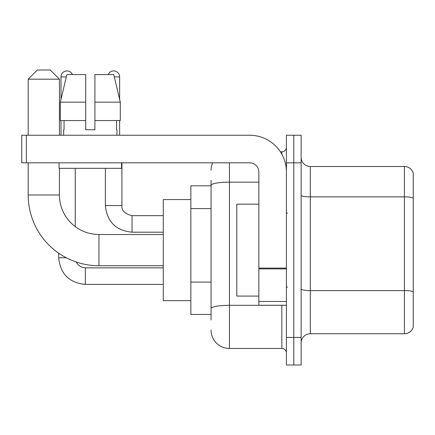 <?xml version="1.0" encoding="UTF-8"?>
<svg xmlns="http://www.w3.org/2000/svg" width="435" height="435" viewBox="0 0 435 435"><rect width="100%" height="100%" fill="white"/><g stroke="black" fill="none" stroke-linecap="round" stroke-linejoin="round"><path stroke-width="0.65" d="M211.067 185.794L190.851 185.794L190.851 314.456L211.067 314.456M211.067 319.97L211.067 180.28M286.426 337.429L286.426 365.003L293.777 365.003L293.777 337.429L293.777 365.003L301.129 365.003L301.129 337.429L293.777 337.429L293.777 162.82L293.777 337.429L286.426 337.429L286.426 162.82L293.777 162.82L293.777 135.247L293.777 162.82L301.129 162.82L301.129 337.429M301.129 162.82L301.129 135.247L286.426 135.247L286.426 162.82M229.446 162.82L229.446 348.462L281.831 348.462L281.831 305.267M280.368 151.788L281.831 151.788A4.595 4.595 0 0 0 286.426 147.193M211.067 203.063L211.067 185.359A18.379 3.192 180 0 1 229.446 182.167L258.858 182.167M286.426 353.057A4.595 4.595 0 0 0 281.831 348.462M211.067 170.172A18.379 18.379 0 0 1 212.601 162.82M229.446 348.462A18.379 18.379 0 0 1 211.067 330.078M301.129 342.943A9.189 9.189 0 0 1 310.318 333.754L404.425 333.754L404.425 166.496L310.318 166.496A9.189 9.189 0 0 1 301.129 157.307A9.189 9.189 0 0 0 310.318 166.496L310.318 333.754M413.25 173.114A9.189 9.189 0 0 0 404.425 166.496A9.189 9.189 0 0 1 413.25 173.114L413.25 327.136A9.189 9.189 0 0 1 404.425 333.754M94.906 129.733L85.711 129.733L94.906 129.733L85.711 129.733L94.906 129.733L94.906 74.592L113.758 74.592L120.288 102.165L120.288 120.544L94.906 120.544M108.136 74.592A5.976 5.976 0 0 1 119.625 76.892L119.625 99.365L120.288 102.165L94.906 102.165M85.711 102.165L85.711 120.544L60.329 120.544L60.329 102.165L66.859 74.592L85.711 74.592L85.711 102.165L60.329 102.165L60.992 99.365L60.992 76.892L66.316 76.892M163.277 265.747L98.946 265.747A70.764 70.764 0 0 1 28.183 194.983L28.183 162.82M98.946 265.747L98.946 234.503A39.52 39.52 0 0 1 59.432 194.983L59.432 168.334M37.372 69.997L50.237 69.997L59.432 79.186L28.183 79.186L37.372 69.997M59.432 135.247L59.432 79.186M28.183 135.247L28.183 79.186M190.851 199.578L163.277 199.578L163.277 300.672L190.851 300.672M60.992 76.892A5.976 5.976 0 0 1 72.482 74.592M75.239 226.597L75.239 168.334M66.272 257.754L58.709 257.754L58.692 253.186M60.992 120.544L60.992 135.247M119.625 120.544L119.625 135.247M286.426 305.267L258.858 305.267L258.858 268.101L286.426 268.101M286.426 172.01A36.763 36.763 0 0 0 249.663 135.247L26.345 135.247L26.345 162.82L249.663 162.82A9.189 9.189 0 0 1 258.858 172.01L258.858 268.101M26.345 162.82L21.75 162.82L21.75 135.247L26.345 135.247M63.657 129.733L64.054 129.733L63.657 129.733L63.657 135.247M116.961 129.733L116.558 129.733L116.961 129.733L116.961 135.247M116.558 120.544L116.558 129.733M85.711 120.544L85.711 129.733M64.054 129.733L64.054 120.544M59.062 162.82L59.062 168.334L121.555 168.334L121.555 162.82M120.288 120.544L120.288 102.165L113.758 74.592M66.859 74.592L60.329 102.165M258.858 204.173L236.798 204.173L236.798 296.077L258.858 296.077M211.067 208.577L190.851 208.577M211.067 282.097L190.851 282.097M283.43 305.267A4.595 0.799 0 0 1 281.831 305.316L229.446 305.316A18.379 3.192 180 0 0 211.067 308.507M281.831 154.213L281.831 151.788M413.25 198.023A9.189 1.593 180 0 0 404.425 196.87L310.318 196.87A9.189 1.593 0 0 1 301.129 195.277M413.25 291.76A9.189 1.593 180 0 0 404.425 290.613L310.318 290.613A9.189 1.593 -0 0 1 301.129 289.014M28.183 194.983L59.432 194.983M85.347 267.878L85.347 284.403C69.176 282.804 60.291 273.925 58.692 257.754C60.291 273.925 69.176 282.804 85.347 284.403C69.176 282.804 60.291 273.925 58.692 257.754C60.291 273.925 69.176 282.804 85.347 284.403C69.176 282.804 60.291 273.925 58.692 257.754M132.033 215.678L132.033 232.203C115.862 230.604 106.977 221.725 105.379 205.554L121.909 205.554M114.302 76.892L119.625 76.892M286.426 268.901L258.858 268.901M258.858 301.471L286.426 301.471M163.277 234.503L98.946 234.503M76.163 261.979L78.197 264.899L81.399 267.063L85.347 267.862L81.399 267.063L78.197 264.899L76.163 261.979L78.197 264.899L81.399 267.063L85.347 267.862L81.399 267.063L78.197 264.899L76.163 261.979L78.197 264.899L81.399 267.063L85.347 267.862L163.277 267.862M163.277 284.403L85.347 284.403M163.277 215.662L132.033 215.662C124.736 213.824 121.365 210.453 121.925 205.554C121.365 210.453 124.736 213.824 132.033 215.662C124.736 213.824 121.365 210.453 121.925 205.554C121.365 210.453 124.736 213.824 132.033 215.662C124.736 213.824 121.365 210.453 121.925 205.554L121.925 162.82M105.379 205.554C106.977 221.725 115.862 230.604 132.033 232.203C115.862 230.604 106.977 221.725 105.379 205.554C106.977 221.725 115.862 230.604 132.033 232.203C115.862 230.604 106.977 221.725 105.379 205.554L105.379 168.334M163.277 232.203L132.033 232.203M287.345 213.362L286.426 212.443M287.345 286.888L286.426 287.807"/></g></svg>
